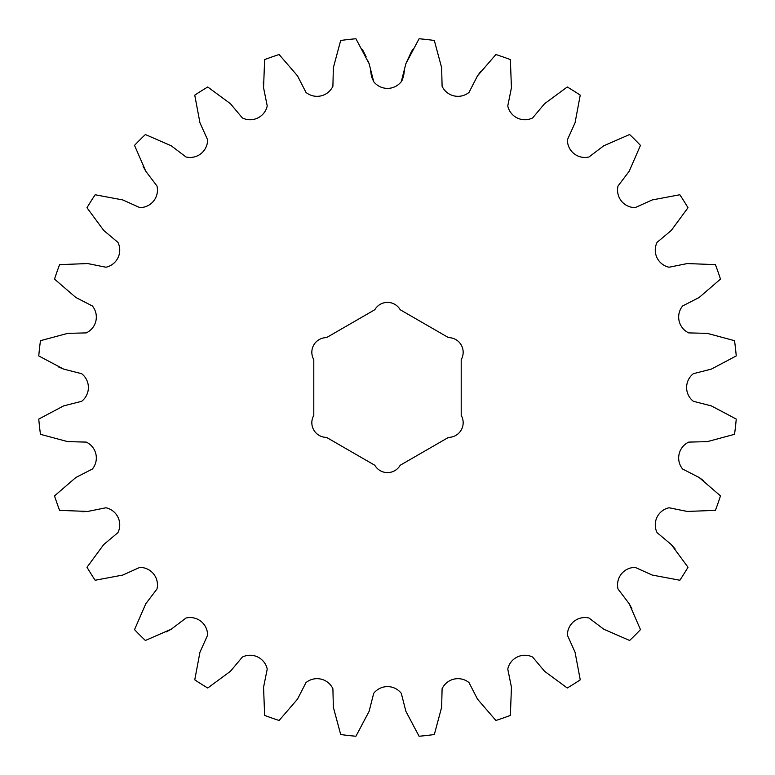 <?xml version="1.0" encoding="UTF-8"?>
<svg xmlns="http://www.w3.org/2000/svg" width="775" height="775" viewBox="0 0 775 775"><rect width="100%" height="100%" fill="white"/><g stroke="black" fill="none" stroke-linecap="round" stroke-linejoin="round"><path stroke-width="1.16" d="M688.752 442.099A17.505 17.505 0 0 0 682.61 469.02L699.137 477.497L720.479 495.893A350.174 350.174 0 0 1 715.412 510.357L687.26 511.442L669.058 507.77A17.505 17.505 0 0 0 657.074 532.638L671.305 544.583L688.016 567.271A350.174 350.174 0 0 1 679.859 580.243L652.163 575.04L635.229 567.407A17.505 17.505 0 0 0 618.024 588.99L629.232 603.793L640.479 629.629A350.174 350.174 0 0 1 629.639 640.47L603.793 629.232L588.99 618.024A17.505 17.505 0 0 0 567.407 635.229L575.04 652.163L580.252 679.849A350.174 350.174 0 0 1 567.271 688.006L544.583 671.305L532.638 657.074A17.505 17.505 0 0 0 507.77 669.058L511.442 687.26L510.367 715.412A350.174 350.174 0 0 1 495.893 720.479L477.497 699.137L469.02 682.61A17.505 17.505 0 0 0 442.099 688.752L441.634 707.323L434.32 734.535A350.174 350.174 0 0 1 419.091 736.25L405.887 711.353L401.305 693.354A17.505 17.505 0 0 0 373.695 693.354L369.113 711.353L355.919 736.25A350.174 350.174 0 0 1 340.69 734.535L333.366 707.323L332.901 688.752A17.505 17.505 0 0 0 305.98 682.61L297.503 699.137L279.107 720.479A350.174 350.174 0 0 1 264.643 715.412L263.558 687.26L267.23 669.058A17.505 17.505 0 0 0 242.362 657.074L230.417 671.305L207.729 688.016A350.174 350.174 0 0 1 194.757 679.859L199.96 652.163L207.593 635.229A17.505 17.505 0 0 0 186.01 618.024L171.207 629.232L145.371 640.479A350.174 350.174 0 0 1 134.53 629.639L145.768 603.793L156.976 588.99A17.505 17.505 0 0 0 139.771 567.407L122.837 575.04L95.151 580.252A350.174 350.174 0 0 1 86.994 567.271L103.695 544.583L117.926 532.638A17.505 17.505 0 0 0 105.942 507.77L87.74 511.442L59.588 510.367A350.174 350.174 0 0 1 54.521 495.893L75.863 477.497L92.39 469.02A17.505 17.505 0 0 0 86.248 442.099L67.677 441.634L40.465 434.32A350.174 350.174 0 0 1 38.75 419.081L63.647 405.887L81.646 401.305A17.505 17.505 0 0 0 81.646 373.695L63.647 369.113L38.75 355.919A350.174 350.174 0 0 1 40.465 340.69L67.677 333.366L86.248 332.901A17.505 17.505 0 0 0 92.39 305.98L75.863 297.503L54.521 279.107A350.174 350.174 0 0 1 59.588 264.643L87.74 263.558L105.942 267.23A17.505 17.505 0 0 0 117.926 242.362L103.695 230.417L86.984 207.729A350.174 350.174 0 0 1 95.141 194.757L122.837 199.96L139.771 207.593A17.505 17.505 0 0 0 156.976 186.01L145.768 171.207L134.521 145.371A350.174 350.174 0 0 1 145.361 134.53L171.207 145.768L186.01 156.976A17.505 17.505 0 0 0 207.593 139.771L199.96 122.837L194.748 95.151A350.174 350.174 0 0 1 207.729 86.994L230.417 103.695L242.362 117.926A17.505 17.505 0 0 0 267.23 105.942L263.558 87.74L264.633 59.588A350.174 350.174 0 0 1 279.107 54.521L297.503 75.863L305.98 92.39A17.505 17.505 0 0 0 332.901 86.248L333.366 67.677L340.68 40.465A350.174 350.174 0 0 1 355.909 38.75L369.113 63.647L373.705 81.666A17.505 17.505 0 0 0 401.305 81.646L405.887 63.647L419.081 38.75A350.174 350.174 0 0 1 434.31 40.465L441.634 67.677L442.099 86.248A17.505 17.505 0 0 0 469.02 92.39L477.497 75.863L495.893 54.521A350.174 350.174 0 0 1 510.357 59.588L511.442 87.74L507.77 105.942A17.505 17.505 0 0 0 532.638 117.926L544.583 103.695L567.271 86.984A350.174 350.174 0 0 1 580.243 95.141L575.04 122.837L567.407 139.771A17.505 17.505 0 0 0 588.99 156.976L603.793 145.768L629.629 134.521A350.174 350.174 0 0 1 640.47 145.361L629.232 171.207L618.024 186.01A17.505 17.505 0 0 0 635.229 207.593L652.163 199.96L679.849 194.748A350.174 350.174 0 0 1 688.006 207.729L671.305 230.417L657.074 242.362A17.505 17.505 0 0 0 669.058 267.23L687.26 263.558L715.412 264.633A350.174 350.174 0 0 1 720.479 279.107L699.137 297.503L682.61 305.98A17.505 17.505 0 0 0 688.752 332.901L707.323 333.366L734.535 340.68A350.174 350.174 0 0 1 736.25 355.909L711.353 369.113L693.354 373.695A17.505 17.505 0 0 0 693.354 401.305L711.353 405.887L736.25 419.081A350.174 350.174 0 0 1 734.535 434.31L707.323 441.634L688.752 442.099M326.488 337.629A14.647 14.647 0 0 0 313.798 359.6L313.798 415.4A14.647 14.647 0 0 0 326.488 437.371L374.809 465.271A14.647 14.647 0 0 0 400.191 465.271L448.512 437.371A14.647 14.647 0 0 0 461.202 415.4L461.202 359.6A14.647 14.647 0 0 0 448.512 337.629L400.191 309.729A14.647 14.647 0 0 0 374.809 309.729L326.488 337.629M652.163 199.96L679.849 194.748M687.26 263.558L715.412 264.633M707.323 333.366L734.535 340.68M699.137 477.497L703.719 480.8M671.305 544.583L675.025 548.826M629.232 603.793L631.925 608.762M171.207 629.232L166.237 631.925M87.74 511.442L82.102 511.713M63.647 369.113L58.454 366.904M103.695 230.417L86.984 207.729M145.768 171.207L143.075 166.237M263.558 87.74L263.287 82.102M362.584 49.774L366.129 56.769M368.067 61.089L369.113 63.647M370.547 70.263L371.448 76.299M371.583 76.88L373.734 81.695M401.944 80.707L403.552 76.27M403.581 76.144L404.453 70.263M405.887 63.647L411.525 51.441M412.019 50.52L412.61 49.435M477.497 75.863L480.8 71.281"/></g></svg>
